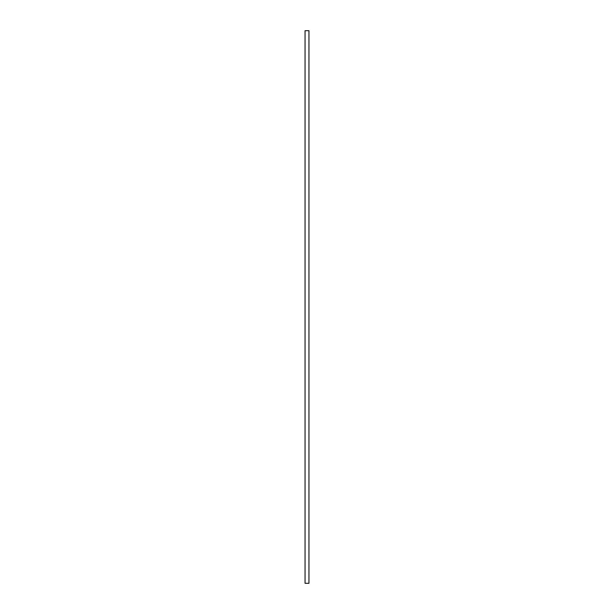 <?xml version="1.0" encoding="UTF-8"?>
<svg xmlns="http://www.w3.org/2000/svg" width="614" height="614" viewBox="0 0 614 614"><rect width="100%" height="100%" fill="white"/><g stroke="black" fill="none" stroke-linecap="round" stroke-linejoin="round"><path stroke-width="0.92" d="M308.949 583.3L305.051 583.3L305.051 30.7L308.949 30.7L308.949 583.3"/></g></svg>
